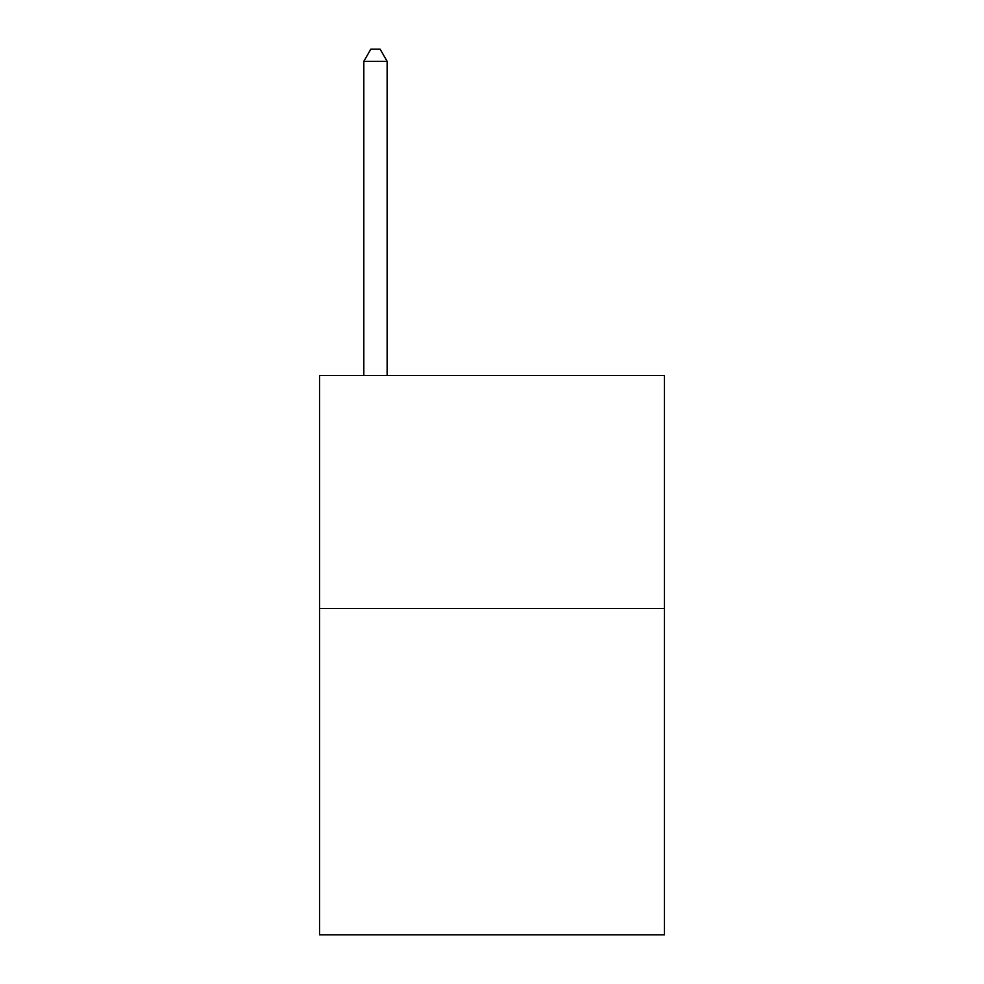 <?xml version="1.0" encoding="UTF-8"?>
<svg xmlns="http://www.w3.org/2000/svg" width="984" height="984" viewBox="0 0 984 984"><rect width="100%" height="100%" fill="white"/><g stroke="black" fill="none" stroke-linecap="round" stroke-linejoin="round"><path stroke-width="1.48" d="M664.458 608.53L664.458 934.8L319.542 934.8L319.542 375.47L664.458 375.47L664.458 608.53L319.542 608.53M387.13 375.47L387.13 61.316L363.822 61.316L363.822 375.47M363.822 61.316L370.808 49.2L380.132 49.2L387.13 61.316"/></g></svg>
